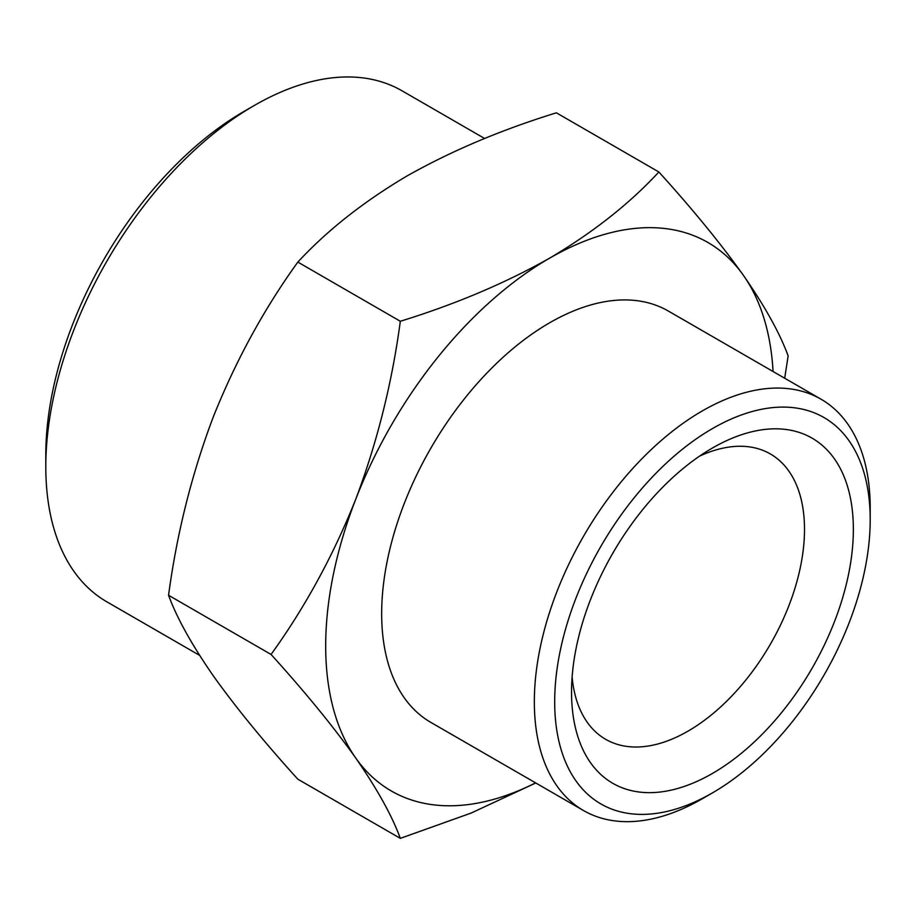 <?xml version="1.0" encoding="UTF-8"?>
<svg xmlns="http://www.w3.org/2000/svg" width="916" height="916" viewBox="0 0 916 916"><rect width="100%" height="100%" fill="white"/><g stroke="black" fill="none" stroke-linecap="round" stroke-linejoin="round"><path stroke-width="1.37" d="M712.442 448.027L712.442 448.027A199.276 115.05 -60 0 1 853.357 529.391A199.276 115.05 -60 0 1 712.442 773.447A199.276 115.05 -60 0 1 571.538 692.095A199.276 115.05 -60 0 1 712.442 448.027L712.442 448.027M572.111 676.981A164.731 95.115 120 0 0 605.648 739.304A164.731 95.115 120 0 0 688.019 731.14A164.731 95.115 120 0 0 795.638 585.977A164.731 95.115 120 0 0 770.379 453.97A164.731 95.115 120 0 0 699.652 456.088M45.8 466.782L45.8 455.023A280.674 162.052 -60 0 1 244.263 111.271L254.442 105.397A295.067 170.353 120 0 0 45.8 466.782A295.067 170.353 120 0 0 106.909 601.858L199.574 655.352M702.274 798.775A237.496 137.114 -60 0 1 702.263 798.775L712.442 792.901A223.103 128.812 120 0 0 870.2 519.658A223.103 128.812 120 0 0 712.442 428.585A223.103 128.812 120 0 0 554.684 701.816A223.103 128.812 120 0 0 712.442 792.901L702.263 798.775A237.496 137.114 -60 0 1 583.526 810.545A237.496 137.114 -60 0 1 547.115 620.235A237.496 137.114 -60 0 1 702.263 410.952A237.496 137.114 -60 0 1 821.011 399.193A237.496 137.114 -60 0 1 870.2 507.911A237.496 137.114 -60 0 1 870.12 513.922M821.011 399.193L668.348 311.051A237.496 137.114 120 0 0 549.6 322.81A237.496 137.114 120 0 0 394.452 532.093A237.496 137.114 120 0 0 430.852 722.403L583.526 810.545M325.684 645.998A316.661 182.822 120 0 0 355.683 757.956C333.138 726.319 304.925 691.82 271.056 654.448C304.925 607.526 333.138 555.852 355.683 499.403A316.661 182.822 120 0 0 325.684 645.998M549.6 258.175A316.661 182.822 120 0 0 355.683 499.403C377.174 442.336 392.059 382.957 400.326 321.264C455.263 304.318 505.025 283.296 549.6 258.175C593.11 232.435 629.532 203.707 658.879 171.99C692.748 209.352 720.961 243.862 743.517 275.498A316.661 182.822 120 0 0 549.6 258.175M535.78 782.974L471.099 813.076L400.326 838.369C392.059 815.778 377.174 788.974 355.683 757.956A316.661 182.822 120 0 0 535.585 782.859M773.07 371.507A316.661 182.822 120 0 0 743.517 275.498C764.997 306.517 779.882 333.321 788.149 355.9L784.691 378.216M400.326 321.264L297.837 262.091C263.968 309.013 235.756 360.686 213.199 417.135C191.707 474.202 176.834 533.581 168.555 595.274L271.056 654.448M168.555 595.274C176.834 617.865 191.707 644.669 213.199 675.687C235.756 707.324 263.968 741.823 297.837 779.195L400.326 838.369M658.879 171.99L556.39 112.817C501.441 129.763 451.68 150.785 407.116 175.906C363.606 201.646 327.184 230.374 297.837 262.091M484.633 138.499L401.975 90.776A295.067 170.353 120 0 0 254.442 105.397L244.263 111.271M870.2 519.658L870.2 507.911"/></g></svg>
